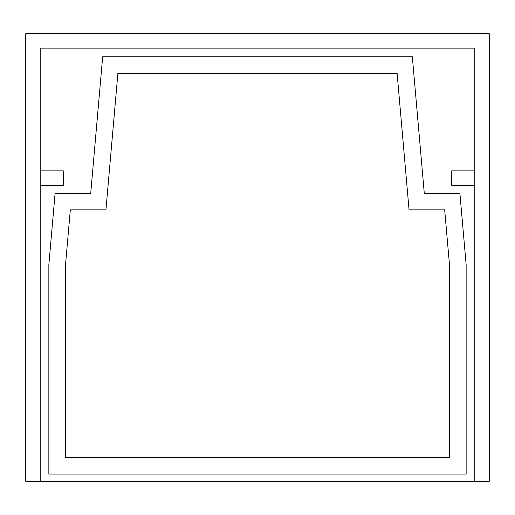 <?xml version="1.0" encoding="UTF-8"?>
<svg xmlns="http://www.w3.org/2000/svg" width="515" height="515" viewBox="0 0 515 515"><rect width="100%" height="100%" fill="white"/><g stroke="black" fill="none" stroke-linecap="round" stroke-linejoin="round"><path stroke-width="0.77" d="M40.189 185.303L63.294 185.303L63.294 170.864L40.189 170.864M40.189 481.306L489.25 481.306L489.25 33.694L25.75 33.694L25.75 481.306L40.189 481.306L40.189 48.133L474.811 48.133L474.811 481.306M466.146 474.09L466.146 264.716L459.895 193.247L424.276 193.247L412.335 56.792L102.665 56.792L90.724 193.247L55.105 193.247L48.854 264.716L48.854 474.09L466.146 474.09M117.884 73.4L105.942 209.85L70.323 209.85L65.457 265.444L65.457 457.481L449.544 457.481L449.544 265.444L444.677 209.85L409.058 209.85L397.117 73.4L117.884 73.4M474.811 170.864L451.707 170.864L451.707 185.303L474.811 185.303"/></g></svg>
